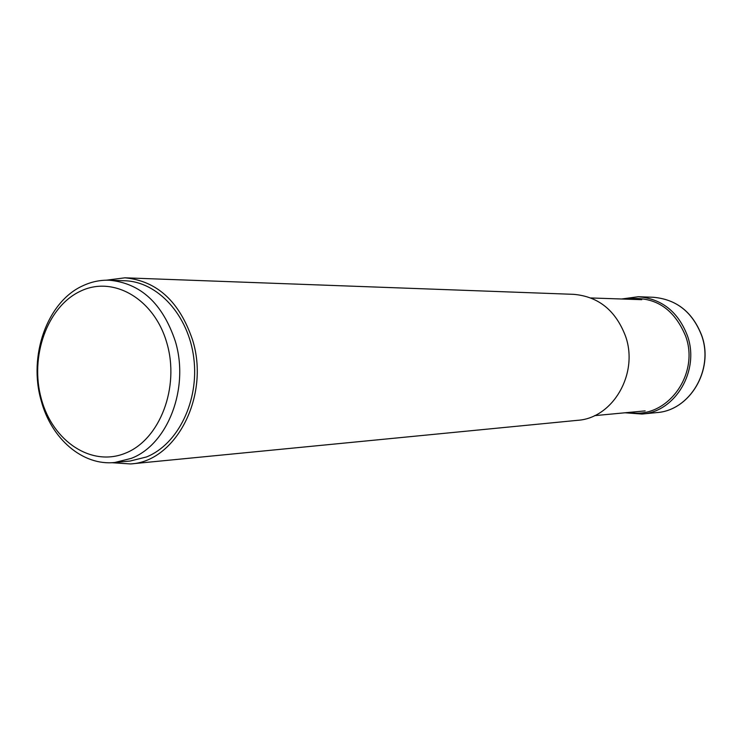 <?xml version="1.0" encoding="UTF-8"?>
<svg xmlns="http://www.w3.org/2000/svg" width="742" height="742" viewBox="0 0 742 742"><rect width="100%" height="100%" fill="white"/><g stroke="black" fill="none" stroke-linecap="round" stroke-linejoin="round"><path stroke-width="1.11" d="M124.962 277.814L573.742 294.342C598.516 296.531 615.795 310.527 625.58 336.321C638.853 373.662 612.864 418.21 577.554 420.324L130.592 463.945C176.179 461.607 210.162 395.607 192.549 339.919C179.536 301.549 157.007 280.847 124.962 277.814L106.329 280.188M111.856 462.702L130.592 463.945M109.25 280.216L124.702 280.754C157.777 281.626 188.551 315.276 193.792 358.043C199.301 400.773 178.089 444.263 146.48 456.961L130.156 461.032L114.76 462.498L131.195 458.389C167.896 444.579 189.683 387.918 175.251 341.051C162.554 303.413 140.553 283.129 109.25 280.216C100.031 279.938 91.164 281.821 82.631 285.865C47.163 301.911 28.122 355.919 41.19 400.671C51.263 438.828 82.733 466.004 114.76 462.498M80.238 291.291C113.146 275.106 154.382 298.766 166.885 343.119C179.879 387.25 159.929 439.403 125.713 453.056C91.674 467.358 52.747 441.453 41.367 399.001C29.504 356.754 47.136 306.845 80.238 291.291M653.266 297.273C676.444 299.295 692.583 312.104 701.7 335.69C714.064 369.822 689.8 410.576 656.753 412.589C689.902 410.549 714.166 369.804 701.802 335.709C692.694 312.122 676.509 299.314 653.266 297.273L638.37 296.726C661.845 298.785 678.207 311.807 687.454 335.811C699.994 370.536 675.396 412.005 641.923 414.036L656.753 412.589M625.07 412.775L641.923 414.036L625.033 412.784M629.17 412.385C666.084 419.861 700.021 375.183 685.701 336.284C673.801 307.754 653.813 295.372 625.747 299.137M621.592 298.998L638.37 296.726M594.49 415.659L645.15 410.882M590.929 297.969L641.784 299.675"/></g></svg>
